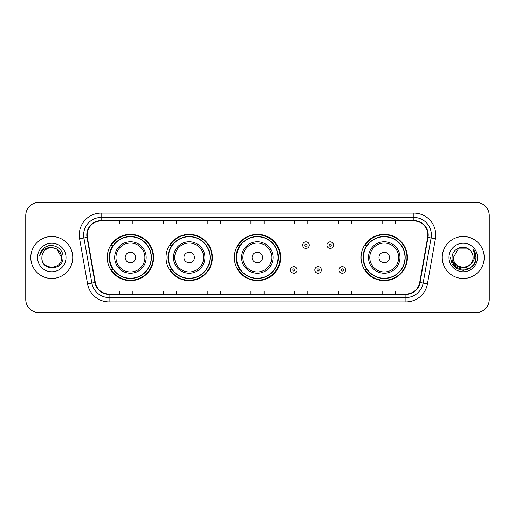 <?xml version="1.0" encoding="UTF-8"?>
<svg xmlns="http://www.w3.org/2000/svg" width="515" height="515" viewBox="0 0 515 515"><rect width="100%" height="100%" fill="white"/><g stroke="black" fill="none" stroke-linecap="round" stroke-linejoin="round"><path stroke-width="0.77" d="M361.047 257.5A23.175 23.175 0 0 0 384.222 280.675A23.175 23.175 0 0 0 407.397 257.5A23.175 23.175 0 0 0 384.222 234.325A23.175 23.175 0 0 0 361.047 257.5M234.325 257.5A23.175 23.175 0 0 0 257.5 280.675A23.175 23.175 0 0 0 280.675 257.5A23.175 23.175 0 0 0 257.5 234.325A23.175 23.175 0 0 0 234.325 257.5M166.023 257.5A23.175 23.175 0 0 0 189.198 280.675A23.175 23.175 0 0 0 212.373 257.5A23.175 23.175 0 0 0 189.198 234.325A23.175 23.175 0 0 0 166.023 257.5M107.255 257.5A23.175 23.175 0 0 0 130.43 280.675A23.175 23.175 0 0 0 153.605 257.5A23.175 23.175 0 0 0 130.43 234.325A23.175 23.175 0 0 0 107.255 257.5M112.811 269.306A21.205 21.205 0 0 1 112.811 245.694M171.585 269.306A21.205 21.205 0 0 1 171.585 245.694M239.707 269.306A21.205 21.205 0 0 1 239.707 245.694M366.603 269.306A21.205 21.205 0 0 1 366.603 245.694M25.75 215.521L25.75 299.479A13.12 13.12 0 0 0 38.87 312.592L476.13 312.592A13.12 13.12 0 0 0 489.25 299.479L489.25 215.521A13.12 13.12 0 0 0 476.13 202.408L38.87 202.408A13.12 13.12 0 0 0 25.75 215.521L25.75 299.479M30.778 257.5A20.986 20.986 0 0 0 51.77 278.486A20.986 20.986 0 0 0 72.757 257.5A20.986 20.986 0 0 0 51.77 236.514A20.986 20.986 0 0 0 30.778 257.5A20.986 20.986 0 0 0 51.77 278.486A20.986 20.986 0 0 0 72.757 257.5A20.986 20.986 0 0 0 51.77 236.514A20.986 20.986 0 0 0 30.778 257.5M442.243 257.5A20.986 20.986 0 0 0 463.23 278.486A20.986 20.986 0 0 0 484.222 257.5A20.986 20.986 0 0 0 463.23 236.514A20.986 20.986 0 0 0 442.243 257.5A20.986 20.986 0 0 0 463.23 278.486A20.986 20.986 0 0 0 484.222 257.5A20.986 20.986 0 0 0 463.23 236.514A20.986 20.986 0 0 0 442.243 257.5M87.144 234.937A13.995 13.995 0 0 1 101.133 220.948L413.867 220.948A13.995 13.995 0 0 1 427.643 237.37L419.686 282.49A13.995 13.995 0 0 1 405.91 294.052L109.09 294.052A13.995 13.995 0 0 1 95.314 282.49L87.357 237.37A13.995 13.995 0 0 1 87.144 234.937M86.79 234.937A14.343 14.343 0 0 0 87.009 237.428L94.966 282.555A14.343 14.343 0 0 0 109.09 294.406L405.91 294.406A14.343 14.343 0 0 0 420.034 282.555L427.991 237.428A14.343 14.343 0 0 0 413.867 220.594L101.133 220.594A14.343 14.343 0 0 0 86.79 234.937M79.606 238.735A21.862 21.862 0 0 1 101.133 213.075L413.867 213.075A21.862 21.862 0 0 1 435.394 238.735L427.437 283.862A21.862 21.862 0 0 1 405.91 301.925L109.09 301.925A21.862 21.862 0 0 1 87.563 283.862L79.606 238.735L83.906 237.975A17.491 17.491 0 0 1 101.133 217.446L413.867 217.446A17.491 17.491 0 0 1 431.094 237.975L423.13 283.102A17.491 17.491 0 0 1 405.91 297.554L109.09 297.554A17.491 17.491 0 0 1 91.87 283.102L83.906 237.975A17.491 17.491 0 0 1 83.642 234.937M476.13 202.408L38.87 202.408M38.87 312.592L476.13 312.592M489.25 299.479L489.25 215.521M420.034 282.555L423.13 283.102L431.094 237.975L435.394 238.735M250.94 220.948L250.94 223.909L264.06 223.909L264.06 220.948M207.217 220.948L207.217 223.909L220.33 223.909L220.33 220.948M163.487 220.948L163.487 223.909L176.606 223.909L176.606 220.948M119.763 220.948L119.763 223.909L132.883 223.909L132.883 220.948M294.67 220.948L294.67 223.909L307.783 223.909L307.783 220.948M338.394 220.948L338.394 223.909L351.513 223.909L351.513 220.948M382.117 220.948L382.117 223.909L395.237 223.909L395.237 220.948M264.06 294.052L264.06 291.091L250.94 291.091L250.94 294.052M220.33 294.052L220.33 291.091L207.217 291.091L207.217 294.052M176.606 294.052L176.606 291.091L163.487 291.091L163.487 294.052M132.883 294.052L132.883 291.091L119.763 291.091L119.763 294.052M307.783 294.052L307.783 291.091L294.67 291.091L294.67 294.052M351.513 294.052L351.513 291.091L338.394 291.091L338.394 294.052M395.237 294.052L395.237 291.091L382.117 291.091L382.117 294.052M61.652 257.5C62.257 270.253 41.277 270.253 41.882 257.5C40.962 271.315 63.48 270.999 63.036 257.5C63.802 248.05 51.526 241.921 44.251 247.824C41.683 249.878 40.144 252.53 39.636 255.768C41.676 249.968 45.719 247.251 51.77 247.612L56.708 248.938L61.652 257.5C62.257 270.253 41.277 270.253 41.882 257.5C41.277 270.253 62.257 270.253 61.652 257.5C62.257 270.253 41.277 270.253 41.882 257.5C41.277 270.253 62.257 270.253 61.652 257.5L56.708 248.938L51.77 247.612L56.708 248.938L61.652 257.5C61.066 251.494 57.77 248.198 51.77 247.612A9.888 9.888 0 0 0 41.882 257.5M37.511 257.5A14.259 14.259 0 0 0 51.77 271.759A14.259 14.259 0 0 0 66.023 257.5A14.259 14.259 0 0 0 51.77 243.241A14.259 14.259 0 0 0 37.511 257.5M44.251 247.824L45.642 246.891L50.206 245.346M135.677 257.5A5.247 5.247 0 0 0 130.43 252.253A5.247 5.247 0 0 0 125.184 257.5A5.247 5.247 0 0 0 130.43 262.747A5.247 5.247 0 0 0 135.677 257.5M146.17 257.5A15.74 15.74 0 0 0 130.43 241.76A15.74 15.74 0 0 0 114.691 257.5A15.74 15.74 0 0 0 130.43 273.24A15.74 15.74 0 0 0 146.17 257.5A15.74 15.74 0 0 1 130.43 273.24A15.74 15.74 0 0 1 114.691 257.5M151.204 257.5A20.767 20.767 0 0 0 130.43 236.733A20.767 20.767 0 0 0 109.663 257.5A20.767 20.767 0 0 0 130.43 278.267A20.767 20.767 0 0 0 151.204 257.5M153.167 257.5A22.737 22.737 0 0 1 111.002 269.306L113.107 269.306A20.967 20.967 0 0 0 151.397 257.552A20.967 20.967 0 0 0 113.107 245.694L111.002 245.694A22.737 22.737 0 0 1 153.167 257.5M194.445 257.5A5.247 5.247 0 0 0 189.198 252.253A5.247 5.247 0 0 0 183.952 257.5A5.247 5.247 0 0 0 189.198 262.747A5.247 5.247 0 0 0 194.445 257.5M204.938 257.5A15.74 15.74 0 0 0 189.198 241.76A15.74 15.74 0 0 0 173.458 257.5A15.74 15.74 0 0 0 189.198 273.24A15.74 15.74 0 0 0 204.938 257.5A15.74 15.74 0 0 1 189.198 273.24A15.74 15.74 0 0 1 173.458 257.5M209.972 257.5A20.767 20.767 0 0 0 189.198 236.733A20.767 20.767 0 0 0 168.431 257.5A20.767 20.767 0 0 0 189.198 278.267A20.767 20.767 0 0 0 209.972 257.5M211.935 257.5A22.737 22.737 0 0 1 169.77 269.306L171.875 269.306A20.967 20.967 0 0 0 210.165 257.552A20.967 20.967 0 0 0 171.875 245.694L169.77 245.694A22.737 22.737 0 0 1 211.935 257.5M262.573 257.5A5.247 5.247 0 0 0 257.326 252.253A5.247 5.247 0 0 0 252.08 257.5A5.247 5.247 0 0 0 257.326 262.747A5.247 5.247 0 0 0 262.573 257.5M273.066 257.5A15.74 15.74 0 0 0 257.326 241.76A15.74 15.74 0 0 0 241.587 257.5A15.74 15.74 0 0 0 257.326 273.24A15.74 15.74 0 0 0 273.066 257.5A15.74 15.74 0 0 1 257.326 273.24A15.74 15.74 0 0 1 241.587 257.5M278.094 257.5A20.767 20.767 0 0 0 257.326 236.733A20.767 20.767 0 0 0 236.552 257.5A20.767 20.767 0 0 0 257.326 278.267A20.767 20.767 0 0 0 278.094 257.5M280.063 257.5A22.737 22.737 0 0 1 237.891 269.306L240.003 269.306A20.967 20.967 0 0 0 278.293 257.552A20.967 20.967 0 0 0 240.003 245.694L237.891 245.694A22.737 22.737 0 0 1 280.063 257.5M389.469 257.5A5.247 5.247 0 0 0 384.222 252.253A5.247 5.247 0 0 0 378.969 257.5A5.247 5.247 0 0 0 384.222 262.747A5.247 5.247 0 0 0 389.469 257.5M399.962 257.5A15.74 15.74 0 0 0 384.222 241.76A15.74 15.74 0 0 0 368.476 257.5A15.74 15.74 0 0 0 384.222 273.24A15.74 15.74 0 0 0 399.962 257.5A15.74 15.74 0 0 1 384.222 273.24A15.74 15.74 0 0 1 368.476 257.5M404.99 257.5A20.767 20.767 0 0 0 384.222 236.733A20.767 20.767 0 0 0 363.448 257.5A20.767 20.767 0 0 0 384.222 278.267A20.767 20.767 0 0 0 404.99 257.5M406.959 257.5A22.737 22.737 0 0 1 364.787 269.306L366.892 269.306A20.967 20.967 0 0 0 405.183 257.552A20.967 20.967 0 0 0 366.892 245.694L364.787 245.694A22.737 22.737 0 0 1 406.959 257.5M473.118 257.5C473.723 270.253 452.743 270.253 453.348 257.5L458.292 248.938L468.174 248.938L469.706 250.032C463.642 243.672 451.964 248.912 452.073 257.5C450.96 272.757 475.699 273.156 476.105 258.24L476.124 257.5C476.085 254.256 475.01 251.41 472.886 248.957C474.502 251.603 475.068 254.455 474.592 257.5C474.128 260.094 472.867 262.212 470.807 263.854A9.888 9.888 0 0 0 473.118 257.5C473.723 270.253 452.743 270.253 453.348 257.5L458.292 248.938L468.174 248.938L469.706 250.032A9.888 9.888 0 0 1 473.118 257.5C473.723 270.253 452.743 270.253 453.348 257.5C452.833 266.403 465.56 270.942 470.807 263.854M471.437 263.32L466.976 267.182L461.125 268L455.743 265.566L452.382 260.706M448.977 257.5A14.259 14.259 0 0 0 463.23 271.759A14.259 14.259 0 0 0 477.489 257.5A14.259 14.259 0 0 0 463.23 243.241A14.259 14.259 0 0 0 448.977 257.5M472.886 248.957L476.118 257.873L475.519 253.592L476.124 257.5M450.342 257.5L452.067 263.944L456.786 268.663L463.23 270.388L469.68 268.663L474.399 263.944L476.124 257.5L472.982 249.067L476.118 257.873L473.079 249.176M472.982 249.067L476.118 257.88M309.225 245.127A3.277 3.277 0 0 1 305.949 248.404A3.277 3.277 0 0 1 302.672 245.127A3.277 3.277 0 0 1 305.949 241.844A3.277 3.277 0 0 1 309.225 245.127A3.277 3.277 0 0 0 305.949 241.844A3.277 3.277 0 0 0 302.672 245.127M333.45 245.127A3.277 3.277 0 0 1 330.173 248.404A3.277 3.277 0 0 1 326.896 245.127A3.277 3.277 0 0 1 330.173 241.844A3.277 3.277 0 0 1 333.45 245.127A3.277 3.277 0 0 0 330.173 241.844A3.277 3.277 0 0 0 326.896 245.127M290.557 269.963A3.277 3.277 0 0 1 293.84 266.68A3.277 3.277 0 0 1 297.116 269.963A3.277 3.277 0 0 1 293.84 273.24A3.277 3.277 0 0 1 290.557 269.963A3.277 3.277 0 0 0 293.84 273.24A3.277 3.277 0 0 0 297.116 269.963M314.781 269.963A3.277 3.277 0 0 1 318.064 266.68A3.277 3.277 0 0 1 321.341 269.963A3.277 3.277 0 0 1 318.064 273.24A3.277 3.277 0 0 1 314.781 269.963A3.277 3.277 0 0 0 318.064 273.24A3.277 3.277 0 0 0 321.341 269.963M339.005 269.963A3.277 3.277 0 0 1 342.288 266.68A3.277 3.277 0 0 1 345.565 269.963A3.277 3.277 0 0 1 342.288 273.24A3.277 3.277 0 0 1 339.005 269.963A3.277 3.277 0 0 0 342.288 273.24A3.277 3.277 0 0 0 345.565 269.963M413.867 213.075L413.867 220.594M83.906 237.975L87.009 237.428M109.09 301.925L109.09 294.406M405.91 294.406L405.91 301.925M87.563 283.862L94.966 282.555M427.991 237.428L431.094 237.975M101.133 213.075L101.133 220.594M423.13 283.102L427.437 283.862M144.889 257.5A14.459 14.459 0 0 0 130.43 243.041A14.459 14.459 0 0 0 115.972 257.5A14.459 14.459 0 0 0 130.43 271.959A14.459 14.459 0 0 0 144.889 257.5M203.663 257.5A14.459 14.459 0 0 0 189.198 243.041A14.459 14.459 0 0 0 174.74 257.5A14.459 14.459 0 0 0 189.198 271.959A14.459 14.459 0 0 0 203.663 257.5M271.785 257.5A14.459 14.459 0 0 0 257.326 243.041A14.459 14.459 0 0 0 242.861 257.5A14.459 14.459 0 0 0 257.326 271.959A14.459 14.459 0 0 0 271.785 257.5M398.681 257.5A14.459 14.459 0 0 0 384.222 243.041A14.459 14.459 0 0 0 369.757 257.5A14.459 14.459 0 0 0 384.222 271.959A14.459 14.459 0 0 0 398.681 257.5M304.854 245.127A1.094 1.094 0 0 0 305.949 246.222A1.094 1.094 0 0 0 307.043 245.127A1.094 1.094 0 0 0 305.949 244.033A1.094 1.094 0 0 0 304.854 245.127M329.079 245.127A1.094 1.094 0 0 0 330.173 246.222A1.094 1.094 0 0 0 331.267 245.127A1.094 1.094 0 0 0 330.173 244.033A1.094 1.094 0 0 0 329.079 245.127M294.928 269.963A1.094 1.094 0 0 0 293.84 268.869A1.094 1.094 0 0 0 292.745 269.963A1.094 1.094 0 0 0 293.84 271.057A1.094 1.094 0 0 0 294.928 269.963M319.152 269.963A1.094 1.094 0 0 0 318.064 268.869A1.094 1.094 0 0 0 316.97 269.963A1.094 1.094 0 0 0 318.064 271.057A1.094 1.094 0 0 0 319.152 269.963M343.376 269.963A1.094 1.094 0 0 0 342.288 268.869A1.094 1.094 0 0 0 341.194 269.963A1.094 1.094 0 0 0 342.288 271.057A1.094 1.094 0 0 0 343.376 269.963"/></g></svg>

